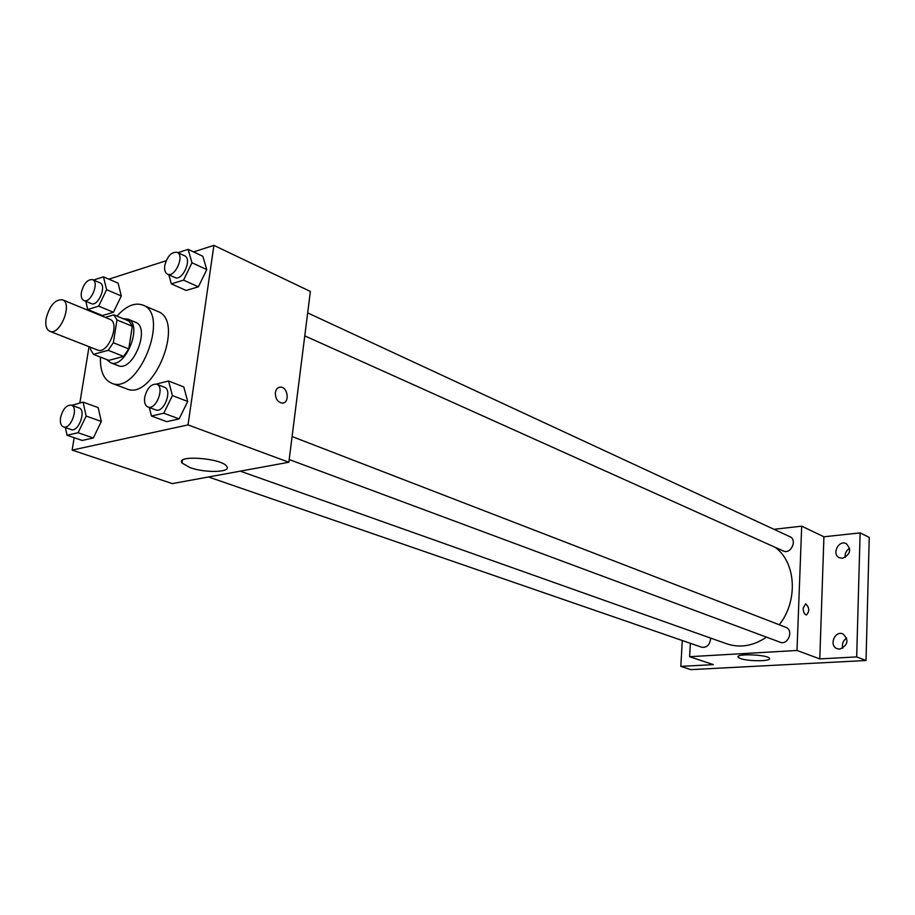 <?xml version="1.0" encoding="UTF-8"?>
<svg xmlns="http://www.w3.org/2000/svg" width="915" height="915" viewBox="0 0 915 915"><rect width="100%" height="100%" fill="white"/><g stroke="black" fill="none" stroke-linecap="round" stroke-linejoin="round"><path stroke-width="1.37" d="M46.116 318.557C49.627 305.587 55.072 299.331 62.437 299.777C73.143 303.231 59.887 336.205 49.765 331.287C46.356 329.56 45.144 325.317 46.116 318.557M62.437 299.777L109.903 319.312C120.757 322.858 107.844 354.997 97.55 350.033L49.765 331.287M113.837 314.829L129.129 321.176L132.309 326.266L128.763 348.912L123.594 356.404L108.862 360.373L93.456 354.38L108.164 350.308L113.346 342.748L116.983 319.941L113.837 314.829L105.236 317.391M90.711 347.357L90.425 349.175L93.456 354.38M106.723 359.538L110.429 362.649C125.183 369.717 143.472 324.219 127.928 319.118L123.296 318.752M127.928 319.118L135.466 322.252C151.044 327.376 132.835 372.691 118.046 365.611L110.429 362.649M123.594 356.404L108.164 350.308M132.309 326.266L116.983 319.941M128.763 348.912L113.346 342.748M116.971 316.132C126.121 305.919 134.757 302.236 142.877 305.084C170.716 314.348 138.028 395.703 111.504 383.133C103.647 379.553 99.975 370.872 100.467 357.102M142.877 305.084L157.735 311.42C185.676 320.753 153.251 401.433 126.613 388.841L111.504 383.133M168.829 274.763L171.345 283.867L186.18 290.467L198.383 286.807L206.779 269.593L202.833 256.28L188.113 249.372L177.899 252.689M149.305 407.507L151.444 416.016L166.782 421.655L179.134 418.91L187.701 401.445L183.789 386.942L168.554 380.995L156.236 384.083M74.172 437.702L72.148 450.1L188.033 424.903L213.904 245.369L193.534 251.922M166.164 260.729L108.851 279.178M94.645 312.347L94.542 312.987M89.041 346.705L79.857 402.92M85.804 301.31L87.726 309.499L102.446 315.561L113.426 312.267L121.306 295.968L118.092 283.17L103.452 276.845L93.536 280.059M65.388 427.557L67.012 435.254L82.224 440.447L93.307 437.988L101.336 421.449L98.168 407.598L83.059 402.12L71.793 405.322M72.148 450.1L172.317 483.612L288.854 462.247L310.368 291.45L213.904 245.369M288.854 462.247L188.033 424.903M190 467.599L182.062 463.047C175.12 454.561 222.379 458.163 226.794 466.478C231.575 472.46 205.2 473.192 190 467.599M275.358 392.661C275.975 389.184 277.668 387.342 280.425 387.137C288.065 386.748 289.941 403.458 282.209 403.092C277.611 402.154 275.324 398.677 275.358 392.661C275.975 389.184 277.668 387.342 280.425 387.137C288.065 386.748 289.941 403.469 282.209 403.092M775.234 547.364C796.039 562.348 798.383 600.812 779.26 624.762M766.495 637.137C753.32 645.979 740.144 648.22 726.945 643.874L240.279 471.156M208.529 476.978L701.588 647.191C706.449 647.877 709.434 645.304 710.532 639.471L710.486 638.03M307.657 312.907L789.908 536.705C797.708 539.896 790.766 554.776 783.263 550.967L304.775 335.874M292.091 436.547L785.745 627.267C793.98 630.023 788.135 645.624 780.129 642.216L289.197 459.559M690.356 643.314L689.613 656.707L796.999 650.462L801.689 526.159L773.941 529.305M682.293 640.534L680.817 666.383L690.814 669.631L866.025 660.504L869.25 537.425L860.123 532.885L823.923 536.785L801.689 526.159M680.817 666.383L713.311 664.633L689.613 656.707M866.025 660.504L856.68 656.913L860.123 532.885M796.999 650.462L819.783 658.903L856.68 656.913M740.429 658.537L738.062 657.153C735.157 653.321 768.234 654.602 769.481 658.388C771.768 661.431 748.276 661.522 740.429 658.537M819.783 658.903L823.923 536.785M803.164 608.201L805.658 603.808C809.523 607.629 809.764 611.334 806.355 614.926C804.354 614.354 803.29 612.112 803.164 608.201M805.497 603.808L805.646 603.808C809.466 607.434 809.752 611.14 806.515 614.926M842.555 558.253L839.398 557.738C831.358 554.387 838.598 539.541 846.272 543.647C851.671 549.652 850.435 554.524 842.555 558.253M839.776 649.112L837.179 648.712C828.658 645.83 834.755 630.229 842.955 633.912C849.109 640.134 848.045 645.201 839.776 649.112M846.73 638.087C843.058 640.534 841.743 643.92 842.772 648.22M849.669 548.291C846.226 550.418 844.739 553.472 845.208 557.441M67.012 435.254L78.072 432.738L86.159 416.062L83.059 402.12M71.359 405.162L79.01 407.907C86.696 410.034 78.461 432.692 71.13 429.547L63.444 426.893C60.859 425.681 59.887 422.604 60.562 417.64C62.78 409.074 66.383 404.91 71.359 405.162C79.033 407.278 70.752 430.027 63.444 426.893M82.224 440.447L93.307 437.988L101.336 421.449L86.159 416.062M101.336 421.449L98.168 407.598M93.307 437.988L78.072 432.738M151.444 416.016L163.774 413.203L172.397 395.577L168.554 380.995M156.682 384.22L164.403 387.205C172.901 389.824 163.785 413.557 155.699 409.886L147.933 407.003C145.153 405.665 144.067 402.463 144.673 397.407C147.041 388.177 151.044 383.785 156.682 384.22C165.157 386.828 156.008 410.663 147.933 407.003M166.782 421.655L179.134 418.91L187.701 401.445L172.397 395.577M187.701 401.445L183.789 386.942M179.134 418.91L163.774 413.203M87.726 309.499L98.683 306.136L106.609 289.7L103.452 276.845M92.541 279.635L99.952 282.815C107.181 285.297 98.111 307.051 91.294 303.597L83.848 300.497C81.618 299.331 80.806 296.563 81.412 292.205C83.791 283.456 87.497 279.269 92.541 279.635C99.758 282.106 90.654 303.952 83.848 300.497M102.446 315.561L113.426 312.267L121.306 295.968L106.609 289.7M121.306 295.968L118.092 283.17M113.426 312.267L98.683 306.136M171.345 283.867L183.549 280.127L191.99 262.765L188.113 249.372M177.133 252.334L184.601 255.8C192.527 258.819 182.417 281.534 174.948 277.519L167.456 274.145C165.1 272.864 164.197 270.017 164.746 265.613C167.285 256.177 171.414 251.751 177.133 252.334C185.047 255.342 174.902 278.16 167.456 274.145M186.18 290.467L198.383 286.807L206.779 269.593L191.99 262.765M206.779 269.593L202.833 256.28M198.383 286.807L183.549 280.127M182.462 460.279L182.062 463.047M738.096 656.524L738.062 657.153"/></g></svg>
